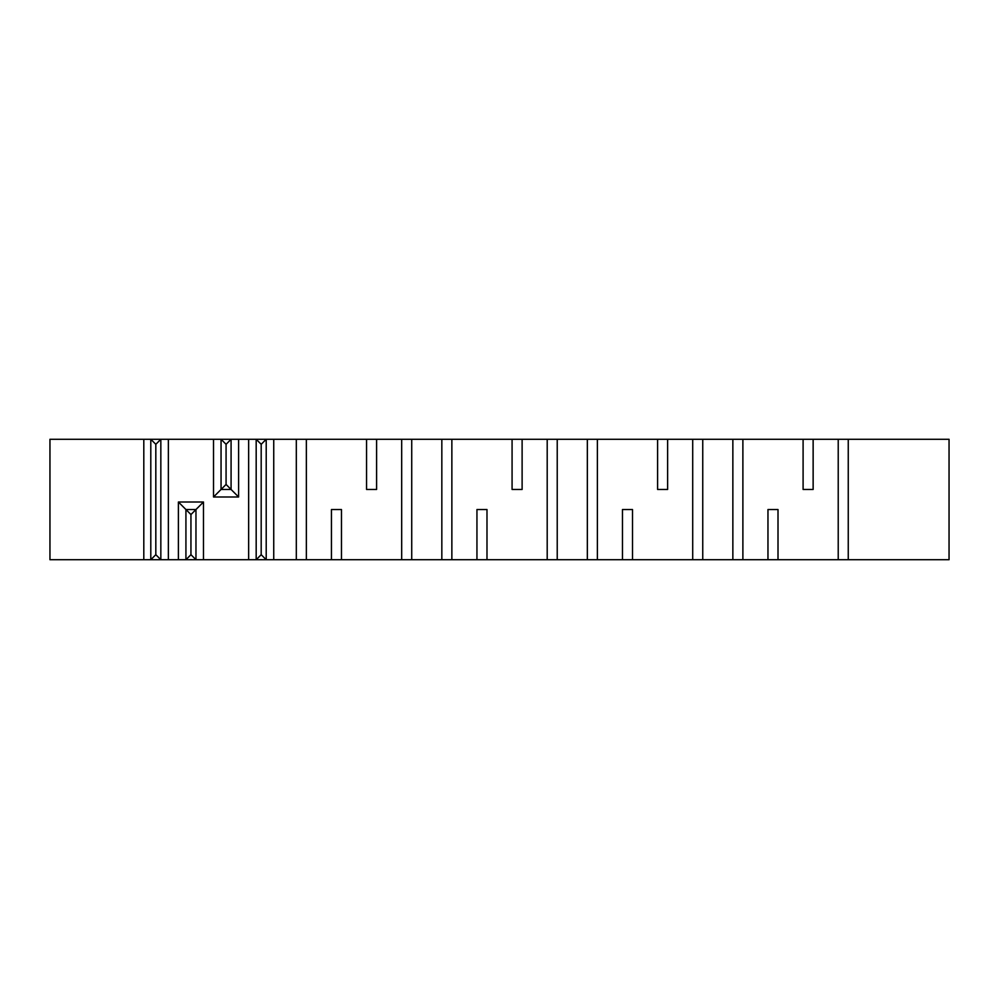 <?xml version="1.0" encoding="UTF-8"?>
<svg xmlns="http://www.w3.org/2000/svg" width="999" height="999" viewBox="0 0 999 999"><rect width="100%" height="100%" fill="white"/><g stroke="black" fill="none" stroke-linecap="round" stroke-linejoin="round"><path stroke-width="1.5" d="M49.95 559.715L49.95 439.285L168.369 439.285L168.369 559.715L49.95 559.715M838.223 559.715L838.223 439.285L949.05 439.285L949.05 559.715L168.369 559.715M692.707 559.715L692.707 439.285L273.738 439.285L273.738 559.715M838.223 439.285L692.707 439.285M213.524 439.285L231.081 439.285L231.081 489.46L221.054 489.46L213.524 496.99L213.524 439.285L168.369 439.285M248.651 559.715L248.651 439.285L238.611 439.285L238.611 496.99L226.074 484.453L221.054 489.46L221.054 439.285L226.074 444.305L226.074 484.453M226.074 444.305L231.081 439.285L238.611 439.285M248.651 439.285L273.738 439.285M155.819 444.305L160.839 439.285L160.839 559.715L155.819 554.695L155.819 444.305L150.799 439.285L150.799 559.715L155.819 554.695M190.946 554.695L185.926 559.715L185.926 509.54L195.966 509.54L195.966 559.715L190.946 554.695L190.946 514.547L178.396 502.01L203.484 502.01L190.946 514.547M261.189 554.695L256.181 559.715L256.181 439.285L261.189 444.305L266.209 439.285L266.209 559.715L261.189 554.695L261.189 444.305M306.356 439.285L306.356 559.715M296.316 439.285L296.316 559.715M451.86 439.285L451.86 559.715M441.833 439.285L441.833 559.715M597.377 439.285L597.377 559.715M587.337 439.285L587.337 559.715M742.881 439.285L742.881 559.715M732.854 439.285L732.854 559.715M341.471 559.715L341.471 509.54L331.443 509.54L331.443 559.715M486.988 559.715L486.988 509.54L476.948 509.54L476.948 559.715M632.504 559.715L632.504 509.54L622.464 509.54L622.464 559.715M778.009 559.715L778.009 509.54L767.969 509.54L767.969 559.715M376.598 439.285L376.598 489.46L366.558 489.46L366.558 439.285M522.115 439.285L522.115 489.46L512.075 489.46L512.075 439.285M667.619 439.285L667.619 489.46L657.592 489.46L657.592 439.285M813.136 439.285L813.136 489.46L803.096 489.46L803.096 439.285M401.685 559.715L401.685 439.285M411.725 559.715L411.725 439.285M547.202 559.715L547.202 439.285M557.23 559.715L557.23 439.285M702.747 559.715L702.747 439.285M848.251 559.715L848.251 439.285M238.611 496.99L213.524 496.99M178.396 559.715L178.396 502.01M203.484 502.01L203.484 559.715M143.806 559.715L143.806 439.285"/></g></svg>
